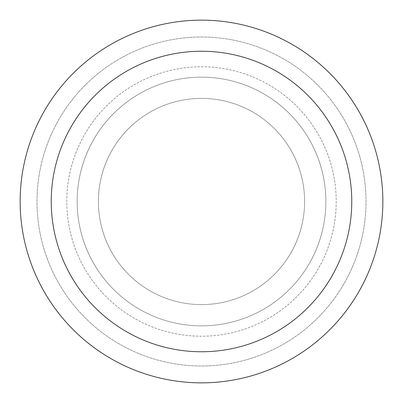 <?xml version="1.0" encoding="UTF-8"?>
<svg xmlns="http://www.w3.org/2000/svg" width="403" height="403" viewBox="0 0 403 403"><rect width="100%" height="100%" fill="white"/><g stroke="black" fill="none" stroke-linecap="round" stroke-linejoin="round"><path stroke-width="0.3" stroke-dasharray="2.02 1.51" d="M201.5 98.387A103.113 103.113 0 0 1 304.613 201.5A103.113 103.113 0 0 1 201.5 304.613A103.113 103.113 0 0 1 98.387 201.5A103.113 103.113 0 0 1 201.5 98.387A103.113 103.113 0 0 1 304.613 201.5A103.113 103.113 0 0 1 201.5 304.613A103.113 103.113 0 0 1 98.387 201.5A103.113 103.113 0 0 1 201.5 98.387A103.113 103.113 0 0 1 304.613 201.5A103.113 103.113 0 0 1 201.5 304.613A103.113 103.113 0 0 1 98.387 201.5A103.113 103.113 0 0 1 201.5 98.387A103.113 103.113 0 0 1 304.613 201.5A103.113 103.113 0 0 1 201.5 304.613A103.113 103.113 0 0 1 98.387 201.5A103.113 103.113 0 0 1 201.5 98.387M201.5 66.782A134.718 134.718 0 0 1 336.218 201.5A134.718 134.718 0 0 1 201.5 336.218A134.718 134.718 0 0 1 66.782 201.5A134.718 134.718 0 0 1 201.5 66.782A134.718 134.718 0 0 1 336.218 201.5A134.718 134.718 0 0 1 201.5 336.218A134.718 134.718 0 0 1 66.782 201.5A134.718 134.718 0 0 1 201.5 66.782M201.5 77.144A124.356 124.356 0 0 1 325.856 201.5A124.356 124.356 0 0 1 201.5 325.856A124.356 124.356 0 0 1 77.144 201.5A124.356 124.356 0 0 1 201.5 77.144A124.356 124.356 0 0 1 325.856 201.5A124.356 124.356 0 0 1 201.5 325.856A124.356 124.356 0 0 1 77.144 201.5A124.356 124.356 0 0 1 201.5 77.144M201.5 36.99A164.51 164.51 0 0 1 366.01 201.5A164.51 164.51 0 0 1 201.5 366.01A164.51 164.51 0 0 1 36.99 201.5A164.51 164.51 0 0 1 201.5 36.99A164.51 164.51 0 0 1 366.01 201.5A164.51 164.51 0 0 1 201.5 366.01A164.51 164.51 0 0 1 36.99 201.5A164.51 164.51 0 0 1 201.5 36.99A164.51 164.51 0 0 1 366.01 201.5A164.51 164.51 0 0 1 201.5 366.01A164.51 164.51 0 0 1 36.99 201.5A164.51 164.51 0 0 1 201.5 36.99M201.5 20.15A181.35 181.35 0 0 1 382.85 201.5A181.35 181.35 0 0 1 201.5 382.85A181.35 181.35 0 0 1 20.15 201.5A181.35 181.35 0 0 1 201.5 20.15"/><path stroke-width="0.6" d="M201.5 20.15A181.35 181.35 0 0 1 382.85 201.5A181.35 181.35 0 0 1 201.5 382.85A181.35 181.35 0 0 1 20.15 201.5A181.35 181.35 0 0 1 201.5 20.15M201.5 51.236A150.264 150.264 0 0 1 351.764 201.5A150.264 150.264 0 0 1 201.5 351.764A150.264 150.264 0 0 1 51.236 201.5A150.264 150.264 0 0 1 201.5 51.236"/></g></svg>
